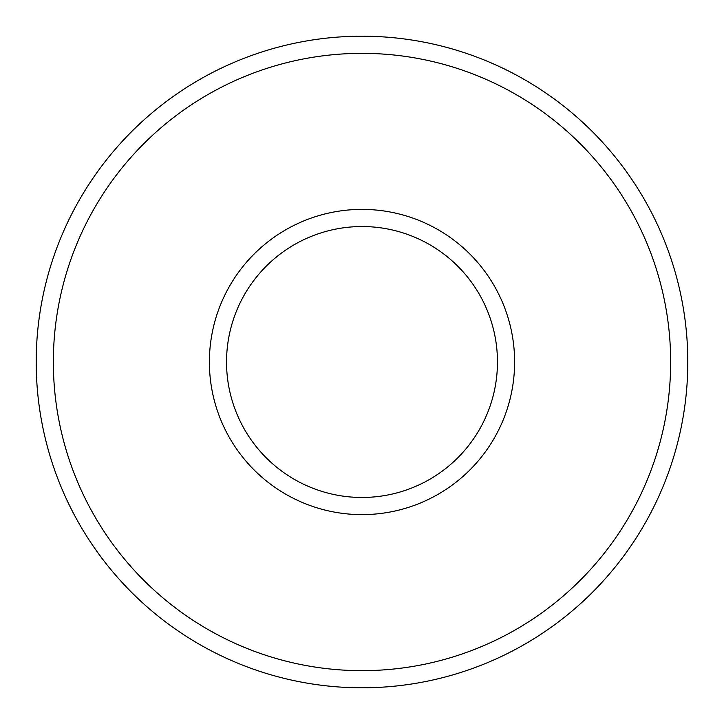 <?xml version="1.0" encoding="UTF-8"?>
<svg xmlns="http://www.w3.org/2000/svg" width="724" height="724" viewBox="0 0 724 724"><rect width="100%" height="100%" fill="white"/><g stroke="black" fill="none" stroke-linecap="round" stroke-linejoin="round"><path stroke-width="1.09" d="M362 226.54A135.46 135.46 0 0 1 479.315 429.73A135.46 135.46 0 0 1 244.685 429.73A135.46 135.46 0 0 1 362 226.54A135.46 135.46 0 0 1 479.315 429.73A135.46 135.46 0 0 1 244.685 429.73A135.46 135.46 0 0 1 362 226.54A135.46 135.46 0 0 1 479.315 429.73A135.46 135.46 0 0 1 244.685 429.73A135.46 135.46 0 0 1 362 226.54A135.46 135.46 0 0 1 479.315 429.73A135.46 135.46 0 0 1 244.685 429.73A135.46 135.46 0 0 1 362 226.54M362 36.2A325.8 325.8 0 0 1 644.152 524.9A325.8 325.8 0 0 1 79.848 524.9A325.8 325.8 0 0 1 362 36.2A325.8 325.8 0 0 1 644.152 524.9A325.8 325.8 0 0 1 79.848 524.9A325.8 325.8 0 0 1 362 36.2M362 209.39A152.61 152.61 0 0 1 494.166 438.31A152.61 152.61 0 0 1 229.834 438.31A152.61 152.61 0 0 1 362 209.39M362 53.35A308.65 308.65 0 0 1 629.301 516.33A308.65 308.65 0 0 1 94.699 516.33A308.65 308.65 0 0 1 362 53.35"/></g></svg>
